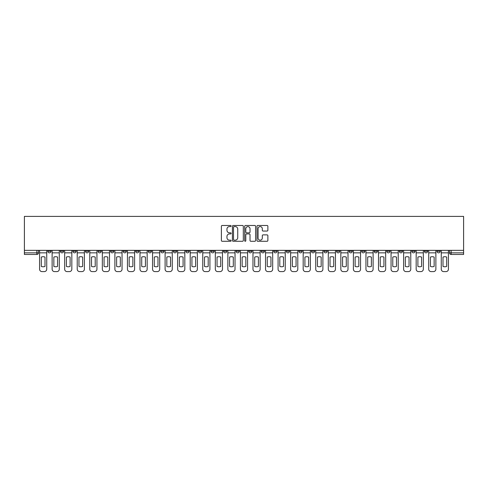<?xml version="1.0" encoding="UTF-8"?>
<svg xmlns="http://www.w3.org/2000/svg" width="488" height="488" viewBox="0 0 488 488"><rect width="100%" height="100%" fill="white"/><g stroke="black" fill="none" stroke-linecap="round" stroke-linejoin="round"><path stroke-width="0.73" d="M231.123 226.029A0.555 0.555 0 0 0 230.574 225.48L222.18 225.48A0.787 0.787 0 0 0 221.387 226.267L221.387 240.486A0.787 0.787 0 0 0 222.18 241.279L230.574 241.279A0.555 0.555 0 0 0 231.123 240.724A0.555 0.555 0 0 0 230.574 240.169L229.488 240.169A2.525 2.525 0 0 1 226.957 237.644L226.957 236.46A2.525 2.525 0 0 1 229.488 233.929L230.574 233.929A0.555 0.555 0 0 0 231.123 233.38A0.555 0.555 0 0 0 230.574 232.825L229.488 232.825A2.525 2.525 0 0 1 226.957 230.299L226.957 229.11A2.525 2.525 0 0 1 229.488 226.584L230.574 226.584A0.555 0.555 0 0 0 231.123 226.029M386.752 250.356L386.752 251.241L389.973 251.241A1.61 1.61 0 0 1 388.363 252.851A1.61 1.61 0 0 1 386.752 251.241L386.752 250.356M374.198 250.356L374.198 251.241L377.419 251.241A1.61 1.61 0 0 1 375.809 252.851A1.61 1.61 0 0 1 374.198 251.241L374.198 250.356M298.882 250.356L298.882 251.241L302.096 251.241A1.61 1.61 0 0 1 300.492 252.851A1.61 1.61 0 0 1 298.882 251.241L298.882 250.356M286.328 250.356L286.328 251.241L289.543 251.241A1.61 1.61 0 0 1 287.938 252.851A1.61 1.61 0 0 1 286.328 251.241L286.328 250.356M273.774 250.356L273.774 251.241L276.995 251.241A1.61 1.61 0 0 1 275.385 252.851A1.61 1.61 0 0 1 273.774 251.241L273.774 250.356M248.666 250.356L248.666 251.241L251.887 251.241A1.61 1.61 0 0 1 250.277 252.851A1.61 1.61 0 0 1 248.666 251.241L248.666 250.356M223.559 251.241L223.559 250.356L223.559 251.241A1.61 1.61 0 0 0 225.169 252.851A1.61 1.61 0 0 1 223.559 251.241L226.78 251.241A1.61 1.61 0 0 1 225.169 252.851A1.61 1.61 0 0 0 226.78 251.241L226.78 250.356L226.78 251.241M211.005 251.241L211.005 250.356L211.005 251.241A1.61 1.61 0 0 0 212.615 252.851A1.61 1.61 0 0 1 211.005 251.241L214.226 251.241A1.61 1.61 0 0 1 212.615 252.851M198.457 251.241L198.457 250.356L198.457 251.241A1.61 1.61 0 0 0 200.062 252.851A1.61 1.61 0 0 1 198.457 251.241L201.672 251.241A1.61 1.61 0 0 1 200.062 252.851A1.61 1.61 0 0 0 201.672 251.241L201.672 250.356L201.672 251.241M185.904 250.356L185.904 251.241L189.118 251.241A1.61 1.61 0 0 1 187.508 252.851A1.61 1.61 0 0 1 185.904 251.241L185.904 250.356M173.35 250.356L173.35 251.241L176.564 251.241A1.61 1.61 0 0 1 174.96 252.851A1.61 1.61 0 0 1 173.35 251.241L173.35 250.356M160.796 250.356L160.796 251.241L164.017 251.241A1.61 1.61 0 0 1 162.406 252.851A1.61 1.61 0 0 1 160.796 251.241L160.796 250.356M148.242 251.241L148.242 250.356L148.242 251.241A1.61 1.61 0 0 0 149.853 252.851A1.61 1.61 0 0 1 148.242 251.241L151.463 251.241A1.61 1.61 0 0 1 149.853 252.851M123.135 251.241L123.135 250.356L123.135 251.241A1.61 1.61 0 0 0 124.745 252.851A1.61 1.61 0 0 1 123.135 251.241L126.355 251.241A1.61 1.61 0 0 1 124.745 252.851A1.61 1.61 0 0 0 126.355 251.241L126.355 250.356L126.355 251.241M110.581 251.241L110.581 250.356L110.581 251.241A1.61 1.61 0 0 0 112.191 252.851A1.61 1.61 0 0 1 110.581 251.241L113.802 251.241A1.61 1.61 0 0 1 112.191 252.851A1.61 1.61 0 0 0 113.802 251.241L113.802 250.356L113.802 251.241M98.027 251.241L98.027 250.356L98.027 251.241A1.61 1.61 0 0 0 99.637 252.851A1.61 1.61 0 0 1 98.027 251.241L101.248 251.241A1.61 1.61 0 0 1 99.637 252.851A1.61 1.61 0 0 0 101.248 251.241L101.248 250.356L101.248 251.241M85.473 251.241L85.473 250.356L85.473 251.241A1.61 1.61 0 0 0 87.084 252.851A1.61 1.61 0 0 1 85.473 251.241L88.694 251.241A1.61 1.61 0 0 1 87.084 252.851M72.925 251.241L72.925 250.356L72.925 251.241A1.61 1.61 0 0 0 74.53 252.851A1.61 1.61 0 0 1 72.925 251.241L76.14 251.241A1.61 1.61 0 0 1 74.53 252.851A1.61 1.61 0 0 0 76.14 251.241L76.14 250.356L76.14 251.241M60.372 251.241L60.372 250.356L60.372 251.241A1.61 1.61 0 0 0 61.976 252.851A1.61 1.61 0 0 1 60.372 251.241L63.586 251.241A1.61 1.61 0 0 1 61.976 252.851A1.61 1.61 0 0 0 63.586 251.241L63.586 250.356L63.586 251.241M267.082 231.05A0.787 0.787 0 0 0 267.875 230.257L267.875 226.267A0.787 0.787 0 0 0 267.082 225.48L257.762 225.48A0.787 0.787 0 0 0 256.975 226.267L256.975 240.486A0.787 0.787 0 0 0 257.762 241.279L267.082 241.279A0.787 0.787 0 0 0 267.875 240.486L267.875 235.667A0.787 0.787 0 0 0 267.082 234.881L263.093 234.881A0.787 0.787 0 0 0 262.306 235.667L262.306 238.059A2.111 2.111 0 0 1 260.189 240.169A2.111 2.111 0 0 1 258.079 238.059L258.079 228.701A2.111 2.111 0 0 1 260.189 226.584A2.111 2.111 0 0 1 262.306 228.701L262.306 230.257A0.787 0.787 0 0 0 263.093 231.05L267.082 231.05M463.6 250.356L24.4 250.356L24.4 216.398L463.6 216.398L463.6 254.461L451.125 254.461A1.61 1.61 0 0 1 449.515 252.851L463.6 252.851M243.311 226.267A0.787 0.787 0 0 0 242.518 225.48L233.197 225.48A0.787 0.787 0 0 0 232.41 226.267L232.41 240.486A0.787 0.787 0 0 0 233.197 241.279L242.518 241.279A0.787 0.787 0 0 0 243.311 240.486L243.311 226.267M245.482 225.48L254.803 225.48A0.787 0.787 0 0 1 255.59 226.267L255.59 240.486A0.787 0.787 0 0 1 254.803 241.279L250.814 241.279A0.787 0.787 0 0 1 250.021 240.486L250.021 234.722A0.787 0.787 0 0 0 249.234 233.929L246.586 233.929A0.787 0.787 0 0 0 245.799 234.722L245.799 240.724A0.555 0.555 0 0 1 245.244 241.279A0.555 0.555 0 0 1 244.689 240.724L244.689 226.267A0.787 0.787 0 0 1 245.482 225.48M449.515 250.356L449.515 252.851A1.61 1.61 0 0 0 451.125 254.461L451.125 250.356M38.485 250.356L38.485 252.851L38.485 250.356M36.874 250.356L36.874 254.461L24.4 254.461L24.4 252.851L38.485 252.851A1.61 1.61 0 0 1 36.874 254.461A1.61 1.61 0 0 0 38.485 252.851M24.4 250.356L24.4 252.851M440.182 250.356L440.182 251.241A1.61 1.61 0 0 1 438.572 252.851A1.61 1.61 0 0 1 436.967 251.241L440.182 251.241M436.967 250.356L436.967 251.241M427.628 250.356L427.628 251.241A1.61 1.61 0 0 1 426.024 252.851A1.61 1.61 0 0 1 424.414 251.241A1.61 1.61 0 0 0 426.024 252.851M424.414 250.356L424.414 251.241L427.628 251.241M415.075 250.356L415.075 251.241A1.61 1.61 0 0 1 413.47 252.851A1.61 1.61 0 0 1 411.86 251.241L415.075 251.241M411.86 250.356L411.86 251.241M402.527 250.356L402.527 251.241A1.61 1.61 0 0 1 400.916 252.851A1.61 1.61 0 0 1 399.306 251.241L402.527 251.241M399.306 250.356L399.306 251.241M389.973 250.356L389.973 251.241M377.419 250.356L377.419 251.241L377.419 250.356M364.865 250.356L364.865 251.241A1.61 1.61 0 0 1 363.255 252.851A1.61 1.61 0 0 1 361.645 251.241L364.865 251.241M361.645 250.356L361.645 251.241M352.312 250.356L352.312 251.241A1.61 1.61 0 0 1 350.701 252.851A1.61 1.61 0 0 1 349.091 251.241L352.312 251.241M349.091 250.356L349.091 251.241M339.758 250.356L339.758 251.241A1.61 1.61 0 0 1 338.147 252.851A1.61 1.61 0 0 1 336.537 251.241L339.758 251.241M336.537 250.356L336.537 251.241M327.204 250.356L327.204 251.241A1.61 1.61 0 0 1 325.594 252.851A1.61 1.61 0 0 1 323.983 251.241L327.204 251.241M323.983 250.356L323.983 251.241M314.65 250.356L314.65 251.241A1.61 1.61 0 0 1 313.04 252.851A1.61 1.61 0 0 1 311.435 251.241L314.65 251.241M311.435 250.356L311.435 251.241M302.096 250.356L302.096 251.241A1.61 1.61 0 0 1 300.492 252.851M289.543 250.356L289.543 251.241M276.995 251.241L276.995 250.356L276.995 251.241A1.61 1.61 0 0 1 275.385 252.851M264.441 250.356L264.441 251.241A1.61 1.61 0 0 1 262.831 252.851A1.61 1.61 0 0 1 261.22 251.241A1.61 1.61 0 0 0 262.831 252.851A1.61 1.61 0 0 0 264.441 251.241L261.22 251.241L261.22 250.356M251.887 251.241L251.887 250.356L251.887 251.241A1.61 1.61 0 0 1 250.277 252.851M239.334 250.356L239.334 251.241A1.61 1.61 0 0 1 237.723 252.851A1.61 1.61 0 0 1 236.113 251.241A1.61 1.61 0 0 0 237.723 252.851M236.113 250.356L236.113 251.241L239.334 251.241M214.226 250.356L214.226 251.241L214.226 250.356M189.118 251.241L189.118 250.356L189.118 251.241A1.61 1.61 0 0 1 187.508 252.851M176.564 251.241L176.564 250.356L176.564 251.241A1.61 1.61 0 0 1 174.96 252.851M164.017 251.241L164.017 250.356L164.017 251.241A1.61 1.61 0 0 1 162.406 252.851M151.463 250.356L151.463 251.241L151.463 250.356M138.909 251.241L138.909 250.356L138.909 251.241A1.61 1.61 0 0 1 137.299 252.851A1.61 1.61 0 0 1 135.688 251.241L138.909 251.241A1.61 1.61 0 0 1 137.299 252.851M135.688 250.356L135.688 251.241M88.694 250.356L88.694 251.241L88.694 250.356M51.033 250.356L51.033 251.241A1.61 1.61 0 0 1 49.428 252.851A1.61 1.61 0 0 1 47.818 251.241A1.61 1.61 0 0 0 49.428 252.851A1.61 1.61 0 0 0 51.033 251.241L51.033 250.356M47.818 250.356L47.818 251.241L51.033 251.241M234.069 226.584A0.555 0.555 0 0 0 233.514 227.14L233.514 239.62A0.555 0.555 0 0 0 234.069 240.169L235.21 240.169A2.525 2.525 0 0 0 237.741 237.644L237.741 229.11A2.525 2.525 0 0 0 235.21 226.584L234.069 226.584M250.021 228.738A2.111 2.111 0 0 0 247.91 226.627A2.111 2.111 0 0 0 245.799 228.738L245.799 232.038A0.787 0.787 0 0 0 246.586 232.825L249.234 232.825A0.787 0.787 0 0 0 250.021 232.038L250.021 228.738M39.571 252.851L39.571 269.187A2.416 2.416 149.7 0 0 41.98 271.603L44.317 271.603A2.416 2.416 -30.3 0 0 46.732 269.187L46.732 252.851L39.571 252.851L39.571 250.356M46.732 252.851L46.732 250.356M45 266.418L45 257.072A4.99 4.99 149.7 0 0 41.297 257.072L41.297 266.418A4.99 4.99 -30.3 0 0 45 266.418M52.124 252.851L52.124 269.187A2.416 2.416 149.7 0 0 54.534 271.603L56.87 271.603A2.416 2.416 -30.3 0 0 59.286 269.187L59.286 252.851L52.124 252.851L52.124 250.356M59.286 252.851L59.286 250.356M57.553 266.418L57.553 257.072A4.99 4.99 149.7 0 0 53.851 257.072L53.851 266.418A4.99 4.99 -30.3 0 0 57.553 266.418M64.672 252.851L64.672 269.187A2.416 2.416 149.7 0 0 67.088 271.603L69.424 271.603A2.416 2.416 -30.3 0 0 71.834 269.187L71.834 252.851L64.672 252.851L64.672 250.356M71.834 252.851L71.834 250.356M70.107 266.418L70.107 257.072A4.99 4.99 149.7 0 0 66.405 257.072L66.405 266.418A4.99 4.99 -30.3 0 0 70.107 266.418M77.226 252.851L77.226 269.187A2.416 2.416 149.7 0 0 79.642 271.603L81.978 271.603A2.416 2.416 -30.3 0 0 84.387 269.187L84.387 252.851L77.226 252.851L77.226 250.356M84.387 252.851L84.387 250.356M82.661 266.418L82.661 257.072A4.99 4.99 149.7 0 0 78.958 257.072L78.958 266.418A4.99 4.99 -30.3 0 0 82.661 266.418M89.78 252.851L89.78 269.187A2.416 2.416 149.7 0 0 92.195 271.603L94.532 271.603A2.416 2.416 -30.3 0 0 96.941 269.187L96.941 252.851L89.78 252.851L89.78 250.356M96.941 252.851L96.941 250.356M95.215 266.418L95.215 257.072A4.99 4.99 149.7 0 0 91.512 257.072L91.512 266.418A4.99 4.99 -30.3 0 0 95.215 266.418M102.334 252.851L102.334 269.187A2.416 2.416 149.7 0 0 104.749 271.603L107.079 271.603A2.416 2.416 -30.3 0 0 109.495 269.187L109.495 252.851L102.334 252.851L102.334 250.356M109.495 252.851L109.495 250.356M107.769 266.418L107.769 257.072A4.99 4.99 149.7 0 0 104.066 257.072L104.066 266.418A4.99 4.99 -30.3 0 0 107.769 266.418M114.887 252.851L114.887 269.187A2.416 2.416 149.7 0 0 117.303 271.603L119.633 271.603A2.416 2.416 -30.3 0 0 122.049 269.187L122.049 252.851L114.887 252.851L114.887 250.356M122.049 252.851L122.049 250.356M120.316 266.418L120.316 257.072A4.99 4.99 149.7 0 0 116.62 257.072L116.62 266.418A4.99 4.99 -30.3 0 0 120.316 266.418M127.441 252.851L127.441 269.187A2.416 2.416 149.7 0 0 129.857 271.603L132.187 271.603A2.416 2.416 -30.3 0 0 134.603 269.187L134.603 252.851L127.441 252.851L127.441 250.356M134.603 252.851L134.603 250.356M132.87 266.418L132.87 257.072A4.99 4.99 149.7 0 0 129.174 257.072L129.174 266.418A4.99 4.99 -30.3 0 0 132.87 266.418M139.995 252.851L139.995 269.187A2.416 2.416 149.7 0 0 142.411 271.603L144.741 271.603A2.416 2.416 -30.3 0 0 147.156 269.187L147.156 252.851L139.995 252.851L139.995 250.356M147.156 252.851L147.156 250.356M145.424 266.418L145.424 257.072A4.99 4.99 149.7 0 0 141.721 257.072L141.721 266.418A4.99 4.99 -30.3 0 0 145.424 266.418M152.549 252.851L152.549 269.187A2.416 2.416 149.7 0 0 154.958 271.603L157.295 271.603A2.416 2.416 -30.3 0 0 159.71 269.187L159.71 252.851L152.549 252.851L152.549 250.356M159.71 252.851L159.71 250.356M157.978 266.418L157.978 257.072A4.99 4.99 149.7 0 0 154.275 257.072L154.275 266.418A4.99 4.99 -30.3 0 0 157.978 266.418M165.103 252.851L165.103 269.187A2.416 2.416 149.7 0 0 167.512 271.603L169.848 271.603A2.416 2.416 -30.3 0 0 172.264 269.187L172.264 252.851L165.103 252.851L165.103 250.356M172.264 252.851L172.264 250.356M170.532 266.418L170.532 257.072A4.99 4.99 149.7 0 0 166.829 257.072L166.829 266.418A4.99 4.99 -30.3 0 0 170.532 266.418M177.65 252.851L177.65 269.187A2.416 2.416 149.7 0 0 180.066 271.603L182.402 271.603A2.416 2.416 -30.3 0 0 184.818 269.187L184.818 252.851L177.65 252.851L177.65 250.356M184.818 252.851L184.818 250.356M183.085 266.418L183.085 257.072A4.99 4.99 149.7 0 0 179.383 257.072L179.383 266.418A4.99 4.99 -30.3 0 0 183.085 266.418M190.204 252.851L190.204 269.187A2.416 2.416 149.7 0 0 192.62 271.603L194.956 271.603A2.416 2.416 -30.3 0 0 197.365 269.187L197.365 252.851L190.204 252.851L190.204 250.356M197.365 252.851L197.365 250.356M195.639 266.418L195.639 257.072A4.99 4.99 149.7 0 0 191.936 257.072L191.936 266.418A4.99 4.99 -30.3 0 0 195.639 266.418M202.758 252.851L202.758 269.187A2.416 2.416 149.7 0 0 205.174 271.603L207.51 271.603A2.416 2.416 -30.3 0 0 209.919 269.187L209.919 252.851L202.758 252.851L202.758 250.356M209.919 252.851L209.919 250.356M208.193 266.418L208.193 257.072A4.99 4.99 149.7 0 0 204.49 257.072L204.49 266.418A4.99 4.99 -30.3 0 0 208.193 266.418M215.312 252.851L215.312 269.187A2.416 2.416 149.7 0 0 217.727 271.603L220.058 271.603A2.416 2.416 -30.3 0 0 222.473 269.187L222.473 252.851L215.312 252.851L215.312 250.356M222.473 252.851L222.473 250.356M220.747 266.418L220.747 257.072A4.99 4.99 149.7 0 0 217.044 257.072L217.044 266.418A4.99 4.99 -30.3 0 0 220.747 266.418M227.865 252.851L227.865 269.187A2.416 2.416 149.7 0 0 230.281 271.603L232.611 271.603A2.416 2.416 -30.3 0 0 235.027 269.187L235.027 252.851L227.865 252.851L227.865 250.356M235.027 252.851L235.027 250.356M233.301 266.418L233.301 257.072A4.99 4.99 149.7 0 0 229.598 257.072L229.598 266.418A4.99 4.99 -30.3 0 0 233.301 266.418M240.419 252.851L240.419 269.187A2.416 2.416 149.7 0 0 242.835 271.603L245.165 271.603A2.416 2.416 -30.3 0 0 247.581 269.187L247.581 252.851L240.419 252.851L240.419 250.356M247.581 252.851L247.581 250.356M245.848 266.418L245.848 257.072A4.99 4.99 149.7 0 0 242.152 257.072L242.152 266.418A4.99 4.99 -30.3 0 0 245.848 266.418M252.973 252.851L252.973 269.187A2.416 2.416 149.7 0 0 255.389 271.603L257.719 271.603A2.416 2.416 -30.3 0 0 260.135 269.187L260.135 252.851L252.973 252.851L252.973 250.356M260.135 252.851L260.135 250.356M258.402 266.418L258.402 257.072A4.99 4.99 149.7 0 0 254.699 257.072L254.699 266.418A4.99 4.99 -30.3 0 0 258.402 266.418M265.527 252.851L265.527 269.187A2.416 2.416 149.7 0 0 267.942 271.603L270.273 271.603A2.416 2.416 -30.3 0 0 272.688 269.187L272.688 252.851L265.527 252.851L265.527 250.356M272.688 252.851L272.688 250.356M270.956 266.418L270.956 257.072A4.99 4.99 149.7 0 0 267.253 257.072L267.253 266.418A4.99 4.99 -30.3 0 0 270.956 266.418M278.081 252.851L278.081 269.187A2.416 2.416 149.7 0 0 280.49 271.603L282.826 271.603A2.416 2.416 -30.3 0 0 285.242 269.187L285.242 252.851L278.081 252.851L278.081 250.356M285.242 252.851L285.242 250.356M283.51 266.418L283.51 257.072A4.99 4.99 149.7 0 0 279.807 257.072L279.807 266.418A4.99 4.99 -30.3 0 0 283.51 266.418M290.635 252.851L290.635 269.187A2.416 2.416 149.7 0 0 293.044 271.603L295.38 271.603A2.416 2.416 -30.3 0 0 297.796 269.187L297.796 252.851L290.635 252.851L290.635 250.356M297.796 252.851L297.796 250.356M296.064 266.418L296.064 257.072A4.99 4.99 149.7 0 0 292.361 257.072L292.361 266.418A4.99 4.99 -30.3 0 0 296.064 266.418M303.182 252.851L303.182 269.187A2.416 2.416 149.7 0 0 305.598 271.603L307.934 271.603A2.416 2.416 -30.3 0 0 310.35 269.187L310.35 252.851L303.182 252.851L303.182 250.356M310.35 252.851L310.35 250.356M308.617 266.418L308.617 257.072A4.99 4.99 149.7 0 0 304.915 257.072L304.915 266.418A4.99 4.99 -30.3 0 0 308.617 266.418M315.736 252.851L315.736 269.187A2.416 2.416 149.7 0 0 318.152 271.603L320.488 271.603A2.416 2.416 -30.3 0 0 322.897 269.187L322.897 252.851L315.736 252.851L315.736 250.356M322.897 252.851L322.897 250.356M321.171 266.418L321.171 257.072A4.99 4.99 149.7 0 0 317.468 257.072L317.468 266.418A4.99 4.99 -30.3 0 0 321.171 266.418M328.29 252.851L328.29 269.187A2.416 2.416 149.7 0 0 330.705 271.603L333.042 271.603A2.416 2.416 -30.3 0 0 335.451 269.187L335.451 252.851L328.29 252.851L328.29 250.356M335.451 252.851L335.451 250.356M333.725 266.418L333.725 257.072A4.99 4.99 149.7 0 0 330.022 257.072L330.022 266.418A4.99 4.99 -30.3 0 0 333.725 266.418M340.844 252.851L340.844 269.187A2.416 2.416 149.7 0 0 343.259 271.603L345.589 271.603A2.416 2.416 -30.3 0 0 348.005 269.187L348.005 252.851L340.844 252.851L340.844 250.356M348.005 252.851L348.005 250.356M346.279 266.418L346.279 257.072A4.99 4.99 149.7 0 0 342.576 257.072L342.576 266.418A4.99 4.99 -30.3 0 0 346.279 266.418M353.397 252.851L353.397 269.187A2.416 2.416 149.7 0 0 355.813 271.603L358.143 271.603A2.416 2.416 -30.3 0 0 360.559 269.187L360.559 252.851L353.397 252.851L353.397 250.356M360.559 252.851L360.559 250.356M358.826 266.418L358.826 257.072A4.99 4.99 149.7 0 0 355.13 257.072L355.13 266.418A4.99 4.99 -30.3 0 0 358.826 266.418M365.951 252.851L365.951 269.187A2.416 2.416 149.7 0 0 368.367 271.603L370.697 271.603A2.416 2.416 -30.3 0 0 373.113 269.187L373.113 252.851L365.951 252.851L365.951 250.356M373.113 252.851L373.113 250.356M371.38 266.418L371.38 257.072A4.99 4.99 149.7 0 0 367.684 257.072L367.684 266.418A4.99 4.99 -30.3 0 0 371.38 266.418M378.505 252.851L378.505 269.187A2.416 2.416 149.7 0 0 380.921 271.603L383.251 271.603A2.416 2.416 -30.3 0 0 385.666 269.187L385.666 252.851L378.505 252.851L378.505 250.356M385.666 252.851L385.666 250.356M383.934 266.418L383.934 257.072A4.99 4.99 149.7 0 0 380.231 257.072L380.231 266.418A4.99 4.99 -30.3 0 0 383.934 266.418M391.059 252.851L391.059 269.187A2.416 2.416 149.7 0 0 393.468 271.603L395.805 271.603A2.416 2.416 -30.3 0 0 398.22 269.187L398.22 252.851L391.059 252.851L391.059 250.356M398.22 252.851L398.22 250.356M396.488 266.418L396.488 257.072A4.99 4.99 149.7 0 0 392.785 257.072L392.785 266.418A4.99 4.99 -30.3 0 0 396.488 266.418M403.613 252.851L403.613 269.187A2.416 2.416 149.7 0 0 406.022 271.603L408.358 271.603A2.416 2.416 -30.3 0 0 410.774 269.187L410.774 252.851L403.613 252.851L403.613 250.356M410.774 252.851L410.774 250.356M409.042 266.418L409.042 257.072A4.99 4.99 149.7 0 0 405.339 257.072L405.339 266.418A4.99 4.99 -30.3 0 0 409.042 266.418M416.166 252.851L416.166 269.187A2.416 2.416 149.7 0 0 418.576 271.603L420.912 271.603A2.416 2.416 -30.3 0 0 423.328 269.187L423.328 252.851L416.166 252.851L416.166 250.356M423.328 252.851L423.328 250.356M421.595 266.418L421.595 257.072A4.99 4.99 149.7 0 0 417.893 257.072L417.893 266.418A4.99 4.99 -30.3 0 0 421.595 266.418M428.714 252.851L428.714 269.187A2.416 2.416 149.7 0 0 431.13 271.603L433.466 271.603A2.416 2.416 -30.3 0 0 435.875 269.187L435.875 252.851L428.714 252.851L428.714 250.356M435.875 252.851L435.875 250.356M434.149 266.418L434.149 257.072A4.99 4.99 149.7 0 0 430.446 257.072L430.446 266.418A4.99 4.99 -30.3 0 0 434.149 266.418M441.268 252.851L441.268 269.187A2.416 2.416 149.7 0 0 443.683 271.603L446.02 271.603A2.416 2.416 -30.3 0 0 448.429 269.187L448.429 252.851L441.268 252.851L441.268 250.356M448.429 252.851L448.429 250.356M446.703 266.418L446.703 257.072A4.99 4.99 149.7 0 0 443 257.072L443 266.418A4.99 4.99 -30.3 0 0 446.703 266.418"/></g></svg>
